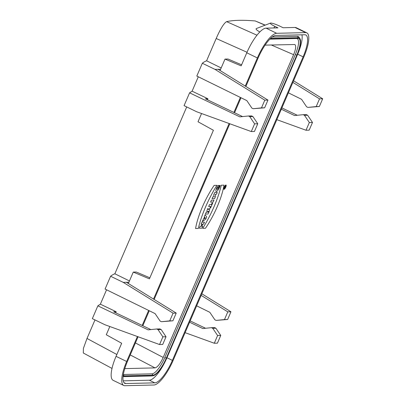 <?xml version="1.0" encoding="UTF-8"?>
<svg xmlns="http://www.w3.org/2000/svg" width="406" height="406" viewBox="0 0 406 406"><rect width="100%" height="100%" fill="white"/><g stroke="black" fill="none" stroke-linecap="round" stroke-linejoin="round"><path stroke-width="0.61" d="M186.714 106.93L114.862 273.781A385.467 55.094 23.3 0 0 114.218 274.05A385.467 55.094 23.3 0 0 110.594 276.247L123.221 282.363L173.073 313.168L169.749 320.882L161.421 321.709L160.126 321.085L155.092 313.605L105.078 289.057L110.594 276.247M184.07 105.646L189.587 92.837L239.824 116.852L248.457 115.994L249.746 116.618L254.608 123.84L251.289 131.554L196.692 111.762L184.07 105.646M198.295 76.785L192.094 91.183L189.587 92.837M202.33 63.25L214.952 69.365L264.803 100.17L261.479 107.884L253.151 108.717L251.857 108.087L246.823 100.607L196.814 76.059L202.33 63.25A385.467 55.094 -156.7 0 1 205.949 61.052A385.467 55.094 -156.7 0 1 206.593 60.783L221.184 67.954M247.01 52.262L216.19 38.494L206.593 60.783M216.19 38.494C220.463 28.755 223.934 23.132 226.604 21.635C233.252 20.127 242.793 19.899 255.237 20.95L265.25 25.116M94.984 319.928L87.001 338.467L83.397 348.409L83.321 353.012L111.99 368.42M97.856 305.835L92.34 318.644L104.961 324.759L159.558 344.547L162.877 336.833L158.015 329.616L156.726 328.992L148.094 329.85L97.856 305.835L100.363 304.18L106.565 289.782M123.17 380.843L149.352 380.214A24.507 7.206 115.8 0 0 166.952 357.747L172.393 360.381A24.507 7.206 -64.2 0 1 154.793 382.853L125.85 383.543A24.507 7.206 115.8 0 1 124.764 383.325A24.507 7.206 115.8 0 1 127.438 361.457L138.07 336.762M301.947 34.82A24.507 7.206 -64.2 0 1 297.679 54.206L166.952 357.747M270.65 38.362L298.288 37.697A19.341 5.684 -64.2 0 1 299.922 38.59L299.09 37.291A20.158 5.928 115.8 0 0 297.385 36.357L272.309 36.961M123.038 376.651L151.123 375.976A20.158 5.928 115.8 0 0 151.316 375.966L152.854 375.814A19.341 5.684 115.8 0 0 166.561 358.092L297.04 55.13A19.341 5.684 -64.2 0 0 299.922 38.59M137.411 336.523L126.662 361.477A26.877 7.902 115.8 0 0 123.728 385.456A26.877 7.902 115.8 0 0 124.921 385.7L153.864 385.005A26.877 7.902 115.8 0 0 173.169 360.366L303.896 56.82A26.877 7.902 115.8 0 0 306.829 32.84L296.218 27.704A26.877 7.902 115.8 0 0 295.025 27.461L283.139 27.745L280.145 26.299A7.907 1.132 -156.7 0 0 270.442 23.112L256.374 28.542C255.47 28.983 256.617 30.13 259.82 31.988M123.728 385.456L113.122 380.32A26.877 7.902 115.8 0 1 116.055 356.341L121.678 343.273L106.281 334.757L109.828 326.525M214.952 69.365L220.636 69.228L225 59.098L241.149 65.863L246.777 52.795A26.877 7.902 115.8 0 1 266.087 28.156L276.694 33.292A26.877 7.902 115.8 0 0 257.389 57.936L245.27 86.077M273.766 27.968L274.979 26.42L277.973 27.867L266.087 28.156M241.606 64.808L227.999 59.022L225 59.098M128.352 283.51L133.269 272.091L149.418 278.861L213.414 130.275L198.011 121.759L201.559 113.528M306.829 32.84A26.877 7.902 115.8 0 0 305.632 32.602L276.694 33.292M274.979 26.42A7.907 1.132 -156.7 0 1 270.442 23.112M240.372 97.445L233.912 112.442M229.141 123.525L153.539 299.075M148.642 310.438L142.181 325.439M220.636 69.228L220.082 70.512M192.094 91.183L207.923 98.749L207.466 99.805M100.363 304.18L116.192 311.747L115.735 312.803M297.679 54.206L303.12 56.84A24.507 7.206 -64.2 0 0 305.794 34.977A24.507 7.206 -64.2 0 0 304.703 34.754L275.765 35.449A24.507 7.206 115.8 0 0 258.16 57.916L245.874 86.453M241.007 97.755L234.546 112.746M229.801 123.764L154.143 299.445M149.276 310.752L142.816 325.744M303.12 56.84L172.393 360.381M129.453 280.952L114.862 273.781M149.875 277.8L136.269 272.02L133.269 272.091M207.923 98.749L205.39 98.81L242.565 116.578M248.457 115.994L251.608 115.918L252.897 116.542L257.764 123.764L254.44 131.478L251.289 131.554M249.746 116.618L252.897 116.542M254.608 123.84L257.764 123.764M253.151 108.717L264.631 107.808L267.955 100.094L218.103 69.289M261.479 107.884L264.631 107.808M264.803 100.17L267.955 100.094M128.905 282.226L123.221 282.363M150.834 329.576L113.66 311.808L116.192 311.747M126.373 282.287L176.224 313.092L172.9 320.806L161.421 321.709M172.9 320.806L169.749 320.882M176.224 313.092L173.073 313.168M159.558 344.547L162.71 344.476L166.034 336.762L161.167 329.54L159.878 328.916L156.726 328.992M161.167 329.54L158.015 329.616M166.034 336.762L162.877 336.833M297.288 115.268L281.896 107.91M276.831 119.663L306.012 130.24L309.336 122.526L304.475 115.309L303.18 114.685L294.553 115.543L281.328 109.224M306.012 130.24L309.164 130.164L312.488 122.455L307.626 115.233L306.332 114.609L303.18 114.685M292.883 82.393L319.527 98.861L316.203 106.575L307.875 107.402L306.586 106.778L301.546 99.297L288.387 92.837M293.568 80.794L322.679 98.785L319.36 106.499L307.875 107.402M304.475 115.309L307.626 115.233M309.336 122.526L312.488 122.455M316.203 106.575L319.36 106.499M319.527 98.861L322.679 98.785M196.656 305.835L209.816 312.295L214.855 319.776L216.144 320.4L224.472 319.573L227.796 311.859L201.153 295.39M216.144 320.4L227.629 319.497L230.948 311.783L201.838 293.792M190.16 320.907L205.558 328.266M189.597 322.217L202.822 328.54L211.45 327.678L212.744 328.307L217.606 335.523L214.282 343.237L185.1 332.661M211.45 327.678L214.601 327.601L215.896 328.231L220.757 335.447L217.433 343.161L214.282 343.237M227.629 319.497L224.472 319.573M230.948 311.783L227.796 311.859M215.896 328.231L212.744 328.307M220.757 335.447L217.606 335.523M123.16 375.611A18.605 5.471 -64.2 0 0 124.119 375.849L152.955 375.159A18.605 5.471 115.8 0 0 166.323 358.102L296.801 55.135L295.309 54.546L164.831 357.513A17.788 5.227 -64.2 0 1 152.052 373.819L123.328 374.51M269.965 39.037L298.004 38.367A18.605 5.471 -64.2 0 1 296.801 55.135M269.848 39.154L296.456 38.519A17.788 5.227 -64.2 0 1 295.309 54.546M123.069 376.382A19.341 5.684 115.8 0 0 123.835 376.514L152.671 375.824A19.341 5.684 115.8 0 0 152.854 375.814M124.86 368.349L125.332 368.602L124.815 368.491M125.332 368.602L155.031 367.892C157.553 367.212 160.279 363.735 163.202 357.458L293.599 54.678L271.279 44.98M265.098 45.127L294.807 44.513C296.263 45.68 295.862 49.065 293.599 54.678M212.861 196.803L212.054 198.676L214.596 198.615L215.672 196.123L215.018 194.342L216.449 194.312L217.256 192.439L214.718 192.5L213.642 194.992L214.297 196.768L212.861 196.803M225 187.922L225.396 186.993L224.995 186.324L224.305 187.937L225 187.922M202.076 224.142L201.077 224.168L201.919 222.219L204.457 222.158L203.619 224.107L202.69 224.127L201.782 226.238L202.711 226.218L201.868 228.167L199.331 228.228L200.168 226.279L201.168 226.254L202.076 224.142M218.286 187.399L217.514 187.42C215.682 191.581 219.027 188.607 219.55 185.512L220.194 185.496C219.047 188.897 217.743 190.947 216.286 191.642C215.424 190.947 215.951 188.897 217.87 185.486L219.123 185.456L218.286 187.399M208.237 212.089L207.689 212.105L208.024 211.328L208.572 211.313L208.237 212.089M206.71 216.926L205.715 219.235L202.218 221.519L204.558 217.037L204.299 216.692L205.126 214.764L206.71 216.926M210.587 202.092L211.424 200.148L213.962 200.087L213.125 202.031L210.587 202.092M211.445 204.553L212.099 203.025L212.703 203.015L210.547 208.019L209.948 208.029L210.602 206.507L208.664 206.552L209.506 204.599L211.445 204.553M207.852 208.435L206.923 210.592L207.106 212.115L206.258 212.135L205.421 214.089L207.958 214.028C209.628 211.171 210.628 206.598 208.374 209.679L207.852 208.435M225.061 187.405L225.183 187.125L225.061 187.405M204.893 217.53L204.385 218.707L205.406 218.098L204.893 217.53M216.9 185.324L214.145 185.39A40.412 11.881 115.8 0 0 195.575 228.507L198.331 228.441A48.258 14.19 -64.2 0 1 216.9 185.324M205.466 228.268L202.711 228.334A48.258 14.19 115.8 0 0 221.28 185.217L224.036 185.151A40.412 11.881 -64.2 0 1 205.466 228.268M225.903 185.014A2.37 0.695 -64.2 0 1 225.183 188.232A2.37 0.695 -64.2 0 1 223.843 188.262A2.37 0.695 -64.2 0 1 225.903 185.014M225.629 185.659A1.66 0.487 -64.2 0 1 225.122 187.912A1.66 0.487 -64.2 0 1 224.183 187.932A1.66 0.487 -64.2 0 1 225.629 185.659M87.001 338.467L116.842 354.504M265.032 25.202L255.237 20.95M226.604 21.635L256.993 35.205M305.632 32.602L295.025 27.461M116.055 356.341L126.662 361.477M257.389 57.936L246.777 52.795M123.911 382.604L125.85 383.543M149.352 380.214L154.793 382.853M124.119 375.849L123.307 374.642M152.955 375.159L152.052 373.819M298.004 38.367L296.456 38.519M166.323 358.102L164.831 357.513M298.288 37.697L297.385 36.357M123.835 376.514L123.043 376.595M152.671 375.824L151.123 375.976M155.031 367.892L130.245 354.94M135.411 342.943L163.202 357.458"/></g></svg>
